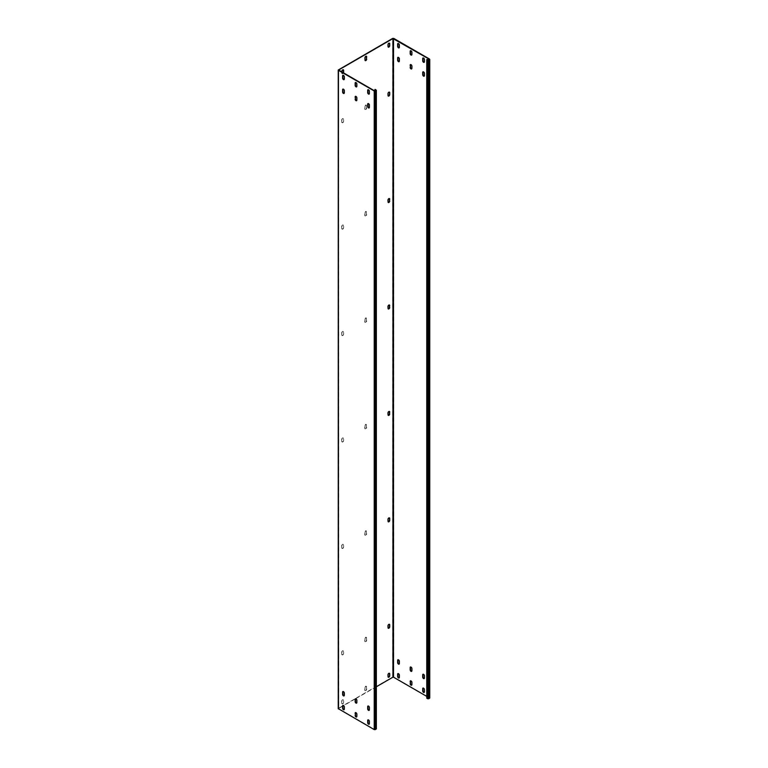 <?xml version="1.0" encoding="UTF-8"?>
<svg xmlns="http://www.w3.org/2000/svg" width="768" height="768" viewBox="0 0 768 768"><rect width="100%" height="100%" fill="white"/><g stroke="black" fill="none" stroke-linecap="round" stroke-linejoin="round"><path stroke-width="0.58" stroke-dasharray="3.84 2.88" d="M375.888 728.957L375.888 90.336L375.888 728.957L375.062 729.437L374.506 729.437L374.506 90.816M376.166 89.971L376.166 728.592L374.87 728.16L375.888 728.746M375.149 89.386L375.149 728.006M374.87 90.883L374.87 728.16M338.63 70.013L338.63 708.634L374.506 729.437M344.15 79.536A1.171 0.682 -120 0 0 344.304 79.488A1.171 0.682 -120 0 0 344.544 78.95L344.544 76.608A1.171 0.682 -120 0 0 344.035 75.427A1.171 0.682 -120 0 0 343.133 75.12A1.171 0.682 -120 0 0 343.008 75.226M356.688 86.774A1.171 0.682 -120 0 0 356.842 86.726A1.171 0.682 -120 0 0 357.082 86.189L357.082 83.846A1.171 0.682 -120 0 0 356.573 82.666A1.171 0.682 -120 0 0 355.67 82.349A1.171 0.682 -120 0 0 355.546 82.464M344.15 93.379A1.171 0.682 -120 0 0 344.304 93.322A1.171 0.682 -120 0 0 344.544 92.784L344.544 90.451A1.171 0.682 -120 0 0 344.035 89.27A1.171 0.682 -120 0 0 343.133 88.954A1.171 0.682 -120 0 0 343.008 89.059M356.688 100.618A1.171 0.682 -120 0 0 356.842 100.56A1.171 0.682 -120 0 0 357.082 100.022L357.082 97.68A1.171 0.682 -120 0 0 356.573 96.509A1.171 0.682 -120 0 0 355.67 96.192A1.171 0.682 -120 0 0 355.546 96.298M344.15 709.642A1.171 0.682 -120 0 0 344.304 709.594A1.171 0.682 -120 0 0 344.544 709.056L344.544 706.714A1.171 0.682 -120 0 0 344.035 705.533A1.171 0.682 -120 0 0 343.133 705.226A1.171 0.682 -120 0 0 343.008 705.331M356.688 716.88A1.171 0.682 -120 0 0 356.842 716.832A1.171 0.682 -120 0 0 357.082 716.294L357.082 713.952A1.171 0.682 -120 0 0 356.573 712.771A1.171 0.682 -120 0 0 355.67 712.454A1.171 0.682 -120 0 0 355.546 712.57M344.15 695.808A1.171 0.682 -120 0 0 344.304 695.76A1.171 0.682 -120 0 0 344.544 695.222L344.544 692.88A1.171 0.682 -120 0 0 344.035 691.699A1.171 0.682 -120 0 0 343.133 691.382A1.171 0.682 -120 0 0 343.008 691.498M356.688 703.046A1.171 0.682 -120 0 0 356.842 702.998A1.171 0.682 -120 0 0 357.082 702.461L357.082 700.118A1.171 0.682 -120 0 0 356.573 698.938A1.171 0.682 -120 0 0 355.67 698.621A1.171 0.682 -120 0 0 355.546 698.726M369.226 94.013A1.171 0.682 -120 0 0 369.379 93.965A1.171 0.682 -120 0 0 369.619 93.427L369.619 91.085A1.171 0.682 -120 0 0 369.11 89.904A1.171 0.682 -120 0 0 368.208 89.587A1.171 0.682 -120 0 0 368.083 89.702M369.226 107.856A1.171 0.682 -120 0 0 369.379 107.798A1.171 0.682 -120 0 0 369.619 107.261L369.619 104.918A1.171 0.682 -120 0 0 369.11 103.738A1.171 0.682 -120 0 0 368.208 103.43A1.171 0.682 -120 0 0 368.083 103.536M369.226 724.118A1.171 0.682 -120 0 0 369.379 724.07A1.171 0.682 -120 0 0 369.619 723.533L369.619 721.19A1.171 0.682 -120 0 0 369.11 720.01A1.171 0.682 -120 0 0 368.208 719.693A1.171 0.682 -120 0 0 368.083 719.808M369.226 710.285A1.171 0.682 -120 0 0 369.379 710.237A1.171 0.682 -120 0 0 369.619 709.699L369.619 707.357A1.171 0.682 -120 0 0 369.11 706.176A1.171 0.682 -120 0 0 368.208 705.859A1.171 0.682 -120 0 0 368.083 705.965M338.237 708.634L338.467 69.696M338.63 708.634L338.746 70.166L338.746 708.787M429.763 697.987L393.773 677.021L392.669 677.021L338.467 708.317M366.269 56.227A1.171 0.682 120 0 0 366.154 56.112A1.171 0.682 120 0 0 365.251 56.429A1.171 0.682 120 0 0 364.733 57.61L364.733 59.952A1.171 0.682 120 0 0 364.982 60.49A1.171 0.682 120 0 0 365.136 60.538M366.394 107.952A1.171 0.682 120 0 1 365.885 109.133A1.171 0.682 120 0 1 364.982 109.45A1.171 0.682 120 0 1 364.733 108.912L364.733 106.57A1.171 0.682 120 0 1 365.251 105.389A1.171 0.682 120 0 1 366.154 105.082A1.171 0.682 120 0 1 366.394 105.619L366.672 108.115L366.672 105.773A1.171 0.682 120 0 0 366.432 105.235A1.171 0.682 120 0 0 365.52 105.552A1.171 0.682 120 0 0 365.011 106.733L365.011 109.075A1.171 0.682 120 0 0 365.251 109.613A1.171 0.682 120 0 0 366.163 109.296A1.171 0.682 120 0 0 366.672 108.115M366.394 214.397A1.171 0.682 120 0 1 365.885 215.578A1.171 0.682 120 0 1 364.982 215.885A1.171 0.682 120 0 1 364.733 215.347L364.733 213.005A1.171 0.682 120 0 1 365.251 211.824A1.171 0.682 120 0 1 366.154 211.517A1.171 0.682 120 0 1 366.394 212.054L366.394 214.397L366.672 212.208A1.171 0.682 120 0 0 366.432 211.67A1.171 0.682 120 0 0 365.52 211.987A1.171 0.682 120 0 0 365.011 213.168L365.011 215.51A1.171 0.682 120 0 0 365.251 216.048A1.171 0.682 120 0 0 366.163 215.731A1.171 0.682 120 0 0 366.672 214.55M366.394 320.832A1.171 0.682 120 0 1 365.885 322.013A1.171 0.682 120 0 1 364.982 322.33A1.171 0.682 120 0 1 364.733 321.792L364.733 319.45A1.171 0.682 120 0 1 365.251 318.269A1.171 0.682 120 0 1 366.154 317.952A1.171 0.682 120 0 1 366.394 318.49L366.394 320.832L366.672 318.643A1.171 0.682 120 0 0 366.432 318.115A1.171 0.682 120 0 0 365.52 318.422A1.171 0.682 120 0 0 365.011 319.603L365.011 321.946A1.171 0.682 120 0 0 365.251 322.483A1.171 0.682 120 0 0 366.163 322.166A1.171 0.682 120 0 0 366.672 320.986M366.394 427.267A1.171 0.682 120 0 1 365.885 428.448A1.171 0.682 120 0 1 364.982 428.765A1.171 0.682 120 0 1 364.733 428.227L364.733 425.885A1.171 0.682 120 0 1 365.251 424.704A1.171 0.682 120 0 1 366.154 424.387A1.171 0.682 120 0 1 366.394 424.925L366.394 427.267L366.672 425.088A1.171 0.682 120 0 0 366.432 424.55A1.171 0.682 120 0 0 365.52 424.858A1.171 0.682 120 0 0 365.011 426.038L365.011 428.381A1.171 0.682 120 0 0 365.251 428.918A1.171 0.682 120 0 0 366.163 428.611A1.171 0.682 120 0 0 366.672 427.43M366.394 533.702A1.171 0.682 120 0 1 365.885 534.883A1.171 0.682 120 0 1 364.982 535.2A1.171 0.682 120 0 1 364.733 534.662L364.733 532.32A1.171 0.682 120 0 1 365.251 531.139A1.171 0.682 120 0 1 366.154 530.822A1.171 0.682 120 0 1 366.394 531.36L366.394 533.702L366.672 531.523A1.171 0.682 120 0 0 366.432 530.986A1.171 0.682 120 0 0 365.52 531.302A1.171 0.682 120 0 0 365.011 532.483L365.011 534.826A1.171 0.682 120 0 0 365.251 535.354A1.171 0.682 120 0 0 366.163 535.046A1.171 0.682 120 0 0 366.672 533.866M366.394 640.138A1.171 0.682 120 0 1 365.885 641.318A1.171 0.682 120 0 1 364.982 641.635A1.171 0.682 120 0 1 364.733 641.098L364.733 638.755A1.171 0.682 120 0 1 365.251 637.574A1.171 0.682 120 0 1 366.154 637.258A1.171 0.682 120 0 1 366.394 637.795L366.672 640.301L366.672 637.958A1.171 0.682 120 0 0 366.432 637.421A1.171 0.682 120 0 0 365.52 637.738A1.171 0.682 120 0 0 365.011 638.918L365.011 641.261A1.171 0.682 120 0 0 365.251 641.798A1.171 0.682 120 0 0 366.163 641.482A1.171 0.682 120 0 0 366.672 640.301M366.394 689.098A1.171 0.682 120 0 1 365.885 690.278A1.171 0.682 120 0 1 364.982 690.595A1.171 0.682 120 0 1 364.733 690.058L364.733 687.715A1.171 0.682 120 0 1 365.251 686.534A1.171 0.682 120 0 1 366.154 686.227A1.171 0.682 120 0 1 366.394 686.755L366.672 689.261L366.672 686.918A1.171 0.682 120 0 0 366.432 686.381A1.171 0.682 120 0 0 365.52 686.698A1.171 0.682 120 0 0 365.011 687.878L365.011 690.221A1.171 0.682 120 0 0 365.251 690.758A1.171 0.682 120 0 0 366.163 690.442A1.171 0.682 120 0 0 366.672 689.261M389.318 43.133A1.171 0.682 120 0 0 389.194 43.027A1.171 0.682 120 0 0 388.291 43.344A1.171 0.682 120 0 0 387.782 44.525L387.782 46.435A1.171 0.682 120 0 0 388.022 46.973A1.171 0.682 120 0 0 388.176 47.021M343.229 69.744A1.171 0.682 120 0 0 343.104 69.638A1.171 0.682 120 0 0 342.202 69.946A1.171 0.682 120 0 0 341.693 71.126L341.971 71.29M341.693 71.126L341.693 73.046A1.171 0.682 120 0 0 341.933 73.584A1.171 0.682 120 0 0 343.19 72.739M389.318 92.093A1.171 0.682 120 0 0 389.194 91.987A1.171 0.682 120 0 0 388.291 92.304A1.171 0.682 120 0 0 387.782 93.485L387.782 95.395A1.171 0.682 120 0 0 388.022 95.933A1.171 0.682 120 0 0 388.176 95.981M341.693 120.086L341.693 122.006A1.171 0.682 120 0 0 341.933 122.544A1.171 0.682 120 0 0 342.835 122.227A1.171 0.682 120 0 0 343.354 121.046L343.354 119.136A1.171 0.682 120 0 0 343.104 118.598A1.171 0.682 120 0 0 342.202 118.906A1.171 0.682 120 0 0 341.693 120.086L341.971 120.25A1.171 0.682 120 0 1 342.48 119.069A1.171 0.682 120 0 1 343.382 118.752A1.171 0.682 120 0 1 343.622 119.29L343.622 121.21A1.171 0.682 120 0 1 343.114 122.39A1.171 0.682 120 0 1 342.211 122.707A1.171 0.682 120 0 1 341.971 122.17L341.971 120.25M389.318 198.528A1.171 0.682 120 0 0 389.194 198.422A1.171 0.682 120 0 0 388.291 198.739A1.171 0.682 120 0 0 387.782 199.92L387.782 201.83A1.171 0.682 120 0 0 388.022 202.368A1.171 0.682 120 0 0 388.176 202.426M341.693 226.531L341.693 228.442A1.171 0.682 120 0 0 341.933 228.979A1.171 0.682 120 0 0 342.835 228.662A1.171 0.682 120 0 0 343.354 227.482L343.354 225.571A1.171 0.682 120 0 0 343.104 225.034A1.171 0.682 120 0 0 342.202 225.35A1.171 0.682 120 0 0 341.693 226.531L341.971 226.685A1.171 0.682 120 0 1 342.48 225.504A1.171 0.682 120 0 1 343.382 225.187A1.171 0.682 120 0 1 343.622 225.725L343.622 227.645A1.171 0.682 120 0 1 343.114 228.826A1.171 0.682 120 0 1 342.211 229.142A1.171 0.682 120 0 1 341.971 228.605L341.971 226.685M389.318 304.973A1.171 0.682 120 0 0 389.194 304.858A1.171 0.682 120 0 0 388.291 305.174A1.171 0.682 120 0 0 387.782 306.355L387.782 308.275A1.171 0.682 120 0 0 388.022 308.803A1.171 0.682 120 0 0 388.176 308.861M341.693 332.966L341.693 334.877A1.171 0.682 120 0 0 341.933 335.414A1.171 0.682 120 0 0 342.835 335.098A1.171 0.682 120 0 0 343.354 333.917L343.354 332.006A1.171 0.682 120 0 0 343.104 331.469A1.171 0.682 120 0 0 342.202 331.786A1.171 0.682 120 0 0 341.693 332.966L341.971 333.12A1.171 0.682 120 0 1 342.48 331.939A1.171 0.682 120 0 1 343.382 331.632A1.171 0.682 120 0 1 343.622 332.17L343.622 334.08A1.171 0.682 120 0 1 343.114 335.261A1.171 0.682 120 0 1 342.211 335.578A1.171 0.682 120 0 1 341.971 335.04L341.971 333.12M389.318 411.408A1.171 0.682 120 0 0 389.194 411.293A1.171 0.682 120 0 0 388.291 411.61A1.171 0.682 120 0 0 387.782 412.79L387.782 414.71A1.171 0.682 120 0 0 388.022 415.248A1.171 0.682 120 0 0 388.176 415.296M341.693 439.402L341.693 441.312A1.171 0.682 120 0 0 341.933 441.85A1.171 0.682 120 0 0 342.835 441.542A1.171 0.682 120 0 0 343.354 440.362L343.354 438.442A1.171 0.682 120 0 0 343.104 437.904A1.171 0.682 120 0 0 342.202 438.221A1.171 0.682 120 0 0 341.693 439.402L341.971 439.555A1.171 0.682 120 0 1 342.48 438.384A1.171 0.682 120 0 1 343.382 438.067A1.171 0.682 120 0 1 343.622 438.605L343.622 440.515A1.171 0.682 120 0 1 343.114 441.696A1.171 0.682 120 0 1 342.211 442.013A1.171 0.682 120 0 1 341.971 441.475L341.971 439.555M389.318 517.843A1.171 0.682 120 0 0 389.194 517.738A1.171 0.682 120 0 0 388.291 518.045A1.171 0.682 120 0 0 387.782 519.226L387.782 521.146A1.171 0.682 120 0 0 388.022 521.683A1.171 0.682 120 0 0 388.176 521.731M341.693 545.837L341.693 547.757A1.171 0.682 120 0 0 341.933 548.294A1.171 0.682 120 0 0 342.835 547.978A1.171 0.682 120 0 0 343.354 546.797L343.354 544.877A1.171 0.682 120 0 0 343.104 544.339A1.171 0.682 120 0 0 342.202 544.656A1.171 0.682 120 0 0 341.693 545.837L341.971 546A1.171 0.682 120 0 1 342.48 544.819A1.171 0.682 120 0 1 343.382 544.502A1.171 0.682 120 0 1 343.622 545.04L343.622 546.95A1.171 0.682 120 0 1 343.114 548.131A1.171 0.682 120 0 1 342.211 548.448A1.171 0.682 120 0 1 341.971 547.91L341.971 546M389.318 624.278A1.171 0.682 120 0 0 389.194 624.173A1.171 0.682 120 0 0 388.291 624.48A1.171 0.682 120 0 0 387.782 625.661L387.782 627.581A1.171 0.682 120 0 0 388.022 628.118A1.171 0.682 120 0 0 388.176 628.166M341.693 652.272L341.693 654.192A1.171 0.682 120 0 0 341.933 654.73A1.171 0.682 120 0 0 342.835 654.413A1.171 0.682 120 0 0 343.354 653.232L343.354 651.312A1.171 0.682 120 0 0 343.104 650.774A1.171 0.682 120 0 0 342.202 651.091A1.171 0.682 120 0 0 341.693 652.272L341.971 652.435A1.171 0.682 120 0 1 342.48 651.254A1.171 0.682 120 0 1 343.382 650.938A1.171 0.682 120 0 1 343.622 651.475L343.622 653.395A1.171 0.682 120 0 1 343.114 654.576A1.171 0.682 120 0 1 342.211 654.883A1.171 0.682 120 0 1 341.971 654.346L341.971 652.435M389.318 673.238A1.171 0.682 120 0 0 389.194 673.133A1.171 0.682 120 0 0 388.291 673.45A1.171 0.682 120 0 0 387.782 674.63L387.782 676.541A1.171 0.682 120 0 0 388.022 677.078A1.171 0.682 120 0 0 388.176 677.126M341.693 701.232L341.693 703.152A1.171 0.682 120 0 0 341.933 703.69A1.171 0.682 120 0 0 342.835 703.373A1.171 0.682 120 0 0 343.354 702.192L343.354 700.282A1.171 0.682 120 0 0 343.104 699.744A1.171 0.682 120 0 0 342.202 700.051A1.171 0.682 120 0 0 341.693 701.232L341.971 701.395A1.171 0.682 120 0 1 342.48 700.214A1.171 0.682 120 0 1 343.382 699.898A1.171 0.682 120 0 1 343.622 700.435L343.622 702.355A1.171 0.682 120 0 1 343.114 703.536A1.171 0.682 120 0 1 342.211 703.843A1.171 0.682 120 0 1 341.971 703.315L341.971 701.395M376.358 686.755L355.622 698.726M355.507 698.794L343.68 705.619M342.893 706.08L338.746 708.47M341.693 73.046L341.971 72.029M341.971 73.2A1.171 0.682 120 0 0 342.211 73.738A1.171 0.682 120 0 0 343.469 72.902M429.37 59.366L429.37 697.987L426.768 696.394M399.178 47.77A1.171 0.682 -120 0 0 399.331 47.722A1.171 0.682 -120 0 0 399.581 47.184L399.581 44.842A1.171 0.682 -120 0 0 399.062 43.661A1.171 0.682 -120 0 0 398.16 43.344A1.171 0.682 -120 0 0 398.035 43.45M411.715 55.008A1.171 0.682 -120 0 0 411.869 54.96A1.171 0.682 -120 0 0 412.118 54.422L412.118 52.08A1.171 0.682 -120 0 0 411.6 50.899A1.171 0.682 -120 0 0 410.698 50.582A1.171 0.682 -120 0 0 410.573 50.688M399.178 61.603A1.171 0.682 -120 0 0 399.331 61.555A1.171 0.682 -120 0 0 399.581 61.018L399.581 58.675A1.171 0.682 -120 0 0 399.062 57.494A1.171 0.682 -120 0 0 398.16 57.178A1.171 0.682 -120 0 0 398.035 57.293M411.715 68.842A1.171 0.682 -120 0 0 411.869 68.794A1.171 0.682 -120 0 0 412.118 68.256L412.118 65.914A1.171 0.682 -120 0 0 411.6 64.733A1.171 0.682 -120 0 0 410.698 64.416A1.171 0.682 -120 0 0 410.573 64.531M399.178 677.875A1.171 0.682 -120 0 0 399.331 677.827A1.171 0.682 -120 0 0 399.581 677.29L399.581 674.947A1.171 0.682 -120 0 0 399.062 673.766A1.171 0.682 -120 0 0 398.16 673.45A1.171 0.682 -120 0 0 398.035 673.555M411.715 685.114A1.171 0.682 -120 0 0 411.869 685.066A1.171 0.682 -120 0 0 412.118 684.528L412.118 682.186A1.171 0.682 -120 0 0 411.6 681.005A1.171 0.682 -120 0 0 410.698 680.688A1.171 0.682 -120 0 0 410.573 680.794M399.178 664.042A1.171 0.682 -120 0 0 399.331 663.984A1.171 0.682 -120 0 0 399.581 663.446L399.581 661.104A1.171 0.682 -120 0 0 399.062 659.923A1.171 0.682 -120 0 0 398.16 659.616A1.171 0.682 -120 0 0 398.035 659.722M411.715 671.28A1.171 0.682 -120 0 0 411.869 671.222A1.171 0.682 -120 0 0 412.118 670.685L412.118 668.342A1.171 0.682 -120 0 0 411.6 667.162A1.171 0.682 -120 0 0 410.698 666.854A1.171 0.682 -120 0 0 410.573 666.96M424.253 62.246A1.171 0.682 -120 0 0 424.406 62.189A1.171 0.682 -120 0 0 424.646 61.661L424.646 59.318A1.171 0.682 -120 0 0 424.138 58.138A1.171 0.682 -120 0 0 423.235 57.821A1.171 0.682 -120 0 0 423.11 57.926M424.253 76.08A1.171 0.682 -120 0 0 424.406 76.032A1.171 0.682 -120 0 0 424.646 75.494L424.646 73.152A1.171 0.682 -120 0 0 424.138 71.971A1.171 0.682 -120 0 0 423.235 71.654A1.171 0.682 -120 0 0 423.11 71.77M424.253 692.352A1.171 0.682 -120 0 0 424.406 692.304A1.171 0.682 -120 0 0 424.646 691.766L424.646 689.424A1.171 0.682 -120 0 0 424.138 688.243A1.171 0.682 -120 0 0 423.235 687.926A1.171 0.682 -120 0 0 423.11 688.032M424.253 678.518A1.171 0.682 -120 0 0 424.406 678.461A1.171 0.682 -120 0 0 424.646 677.923L424.646 675.581A1.171 0.682 -120 0 0 424.138 674.4A1.171 0.682 -120 0 0 423.235 674.093A1.171 0.682 -120 0 0 423.11 674.198M429.37 697.987L429.254 59.53L429.254 697.834M429.254 698.15L428.064 698.63L427.046 698.045L427.046 59.424M375.062 729.437L375.062 90.816M392.669 677.021L392.669 38.4M393.773 677.021L393.773 38.4M429.533 697.67L429.533 59.05M428.429 698.63L428.429 60.01M428.064 698.63L428.064 60.01M375.965 90.23L375.965 728.851"/><path stroke-width="1.15" d="M338.467 708.95L338.237 70.013L338.237 708.634L374.227 729.6L375.331 729.6L376.166 728.592M375.331 729.6L375.331 90.979L376.358 90.23L375.149 89.386L374.87 90.883M376.358 686.755L392.938 677.184L392.938 38.563L338.63 70.013L374.506 90.816L375.965 90.23L374.87 89.539M375.331 90.979L374.227 90.979L338.467 70.33M343.008 75.226A1.171 0.682 -120 0 0 342.893 75.648L342.893 77.99A1.171 0.682 -120 0 0 343.315 79.075A1.171 0.682 -120 0 0 344.15 79.536M355.546 82.464A1.171 0.682 -120 0 0 355.421 82.886L355.421 85.229A1.171 0.682 -120 0 0 355.853 86.314A1.171 0.682 -120 0 0 356.688 86.774M343.008 89.059A1.171 0.682 -120 0 0 342.893 89.491L342.893 91.834A1.171 0.682 -120 0 0 343.315 92.909A1.171 0.682 -120 0 0 344.15 93.379M355.546 96.298A1.171 0.682 -120 0 0 355.421 96.73L355.421 99.072A1.171 0.682 -120 0 0 355.853 100.147A1.171 0.682 -120 0 0 356.688 100.618M343.008 705.331A1.171 0.682 -120 0 0 342.893 705.763L342.893 708.096A1.171 0.682 -120 0 0 343.315 709.181A1.171 0.682 -120 0 0 344.15 709.642M355.546 712.57A1.171 0.682 -120 0 0 355.421 712.992L355.421 715.334A1.171 0.682 -120 0 0 355.853 716.419A1.171 0.682 -120 0 0 356.688 716.88M343.008 691.498A1.171 0.682 -120 0 0 342.893 691.92L342.893 694.262A1.171 0.682 -120 0 0 343.315 695.347A1.171 0.682 -120 0 0 344.15 695.808M355.546 698.726A1.171 0.682 -120 0 0 355.421 699.158L355.421 701.501A1.171 0.682 -120 0 0 355.853 702.576A1.171 0.682 -120 0 0 356.688 703.046M368.083 89.702A1.171 0.682 -120 0 0 367.958 90.125L367.958 92.467A1.171 0.682 -120 0 0 368.381 93.552A1.171 0.682 -120 0 0 369.226 94.013M368.083 103.536A1.171 0.682 -120 0 0 367.958 103.968L367.958 106.31A1.171 0.682 -120 0 0 368.381 107.386A1.171 0.682 -120 0 0 369.226 107.856M368.083 719.808A1.171 0.682 -120 0 0 367.958 720.23L367.958 722.573A1.171 0.682 -120 0 0 368.381 723.658A1.171 0.682 -120 0 0 369.226 724.118M368.083 705.965A1.171 0.682 -120 0 0 367.958 706.397L367.958 708.739A1.171 0.682 -120 0 0 368.381 709.814A1.171 0.682 -120 0 0 369.226 710.285M344.275 76.771A1.171 0.682 -120 0 0 343.757 75.59A1.171 0.682 -120 0 0 342.854 75.274A1.171 0.682 -120 0 0 342.614 75.811L342.614 78.154A1.171 0.682 -120 0 0 343.123 79.334A1.171 0.682 -120 0 0 344.026 79.651A1.171 0.682 -120 0 0 344.275 79.114L344.275 76.771M355.152 83.05L355.152 85.392A1.171 0.682 -120 0 0 355.661 86.573A1.171 0.682 -120 0 0 356.563 86.89A1.171 0.682 -120 0 0 356.803 86.352L356.803 84.01A1.171 0.682 -120 0 0 356.294 82.829A1.171 0.682 -120 0 0 355.392 82.512A1.171 0.682 -120 0 0 355.152 83.05L355.421 82.886M344.275 92.947L344.275 90.605A1.171 0.682 -120 0 0 343.757 89.424A1.171 0.682 -120 0 0 342.854 89.107A1.171 0.682 -120 0 0 342.614 89.645L342.614 91.987A1.171 0.682 -120 0 0 343.123 93.168A1.171 0.682 -120 0 0 344.026 93.485A1.171 0.682 -120 0 0 344.275 92.947M355.152 99.226A1.171 0.682 -120 0 0 355.661 100.406A1.171 0.682 -120 0 0 356.563 100.723A1.171 0.682 -120 0 0 356.803 100.186L356.803 97.843A1.171 0.682 -120 0 0 356.294 96.662A1.171 0.682 -120 0 0 355.392 96.346A1.171 0.682 -120 0 0 355.152 96.883L355.421 99.072M344.275 709.219L344.275 706.877A1.171 0.682 -120 0 0 343.757 705.696A1.171 0.682 -120 0 0 342.854 705.379A1.171 0.682 -120 0 0 342.614 705.917L342.614 708.259A1.171 0.682 -120 0 0 343.123 709.44A1.171 0.682 -120 0 0 344.026 709.757A1.171 0.682 -120 0 0 344.275 709.219M355.152 715.498A1.171 0.682 -120 0 0 355.661 716.678A1.171 0.682 -120 0 0 356.563 716.995A1.171 0.682 -120 0 0 356.803 716.458L356.803 714.115A1.171 0.682 -120 0 0 356.294 712.934A1.171 0.682 -120 0 0 355.392 712.618A1.171 0.682 -120 0 0 355.152 713.155L355.421 715.334M344.275 693.043A1.171 0.682 -120 0 0 343.757 691.862A1.171 0.682 -120 0 0 342.854 691.546A1.171 0.682 -120 0 0 342.614 692.083L342.614 694.426A1.171 0.682 -120 0 0 343.123 695.606A1.171 0.682 -120 0 0 344.026 695.914A1.171 0.682 -120 0 0 344.275 695.386L344.275 693.043M355.152 699.322L355.152 701.664A1.171 0.682 -120 0 0 355.661 702.845A1.171 0.682 -120 0 0 356.563 703.152A1.171 0.682 -120 0 0 356.803 702.614L356.803 700.272A1.171 0.682 -120 0 0 356.294 699.101A1.171 0.682 -120 0 0 355.392 698.784A1.171 0.682 -120 0 0 355.152 699.322L355.421 699.158M369.341 91.248A1.171 0.682 -120 0 0 368.832 90.067A1.171 0.682 -120 0 0 367.93 89.75A1.171 0.682 -120 0 0 367.68 90.288L367.68 92.63A1.171 0.682 -120 0 0 368.198 93.811A1.171 0.682 -120 0 0 369.101 94.128A1.171 0.682 -120 0 0 369.341 93.59L369.341 91.248M369.341 107.424L369.341 105.082A1.171 0.682 -120 0 0 368.832 103.901A1.171 0.682 -120 0 0 367.93 103.584A1.171 0.682 -120 0 0 367.68 104.122L367.68 106.464A1.171 0.682 -120 0 0 368.198 107.645A1.171 0.682 -120 0 0 369.101 107.962A1.171 0.682 -120 0 0 369.341 107.424M369.341 723.696L369.341 721.354A1.171 0.682 -120 0 0 368.832 720.173A1.171 0.682 -120 0 0 367.93 719.856A1.171 0.682 -120 0 0 367.68 720.394L367.68 722.736A1.171 0.682 -120 0 0 368.198 723.917A1.171 0.682 -120 0 0 369.101 724.234A1.171 0.682 -120 0 0 369.341 723.696M369.341 707.51A1.171 0.682 -120 0 0 368.832 706.33A1.171 0.682 -120 0 0 367.93 706.022A1.171 0.682 -120 0 0 367.68 706.56L367.68 708.902A1.171 0.682 -120 0 0 368.198 710.083A1.171 0.682 -120 0 0 369.101 710.39A1.171 0.682 -120 0 0 369.341 709.853L369.341 707.51M338.237 70.013L392.669 38.4L393.773 38.4L429.533 59.05L428.707 60.163L426.768 59.578L429.254 59.53M366.269 56.227A1.171 0.682 120 0 1 366.394 56.65L366.394 58.992L366.672 56.813A1.171 0.682 120 0 0 366.432 56.275A1.171 0.682 120 0 0 365.52 56.592A1.171 0.682 120 0 0 365.011 57.773L365.011 60.115A1.171 0.682 120 0 0 365.251 60.653A1.171 0.682 120 0 0 366.163 60.336A1.171 0.682 120 0 0 366.672 59.155M365.136 60.538A1.171 0.682 120 0 0 365.971 60.077A1.171 0.682 120 0 0 366.394 58.992M389.318 43.133A1.171 0.682 120 0 1 389.443 43.565L389.712 45.638L389.712 43.718A1.171 0.682 120 0 0 389.472 43.181A1.171 0.682 120 0 0 388.57 43.498A1.171 0.682 120 0 0 388.051 44.678L388.051 46.598A1.171 0.682 120 0 0 388.301 47.136A1.171 0.682 120 0 0 389.203 46.819A1.171 0.682 120 0 0 389.712 45.638M388.176 47.021A1.171 0.682 120 0 0 389.011 46.56A1.171 0.682 120 0 0 389.443 45.475M343.19 72.739A1.171 0.682 120 0 0 343.354 72.086L343.354 70.166A1.171 0.682 120 0 0 343.229 69.744M389.318 92.093A1.171 0.682 120 0 1 389.443 92.525L389.712 94.598L389.712 92.678A1.171 0.682 120 0 0 389.472 92.15A1.171 0.682 120 0 0 388.57 92.458A1.171 0.682 120 0 0 388.051 93.638L388.051 95.558A1.171 0.682 120 0 0 388.301 96.096A1.171 0.682 120 0 0 389.203 95.779A1.171 0.682 120 0 0 389.712 94.598M388.176 95.981A1.171 0.682 120 0 0 389.011 95.52A1.171 0.682 120 0 0 389.443 94.435M389.318 198.528A1.171 0.682 120 0 1 389.443 198.96L389.443 200.88L389.712 199.123A1.171 0.682 120 0 0 389.472 198.586A1.171 0.682 120 0 0 388.57 198.893A1.171 0.682 120 0 0 388.051 200.074L388.051 201.994A1.171 0.682 120 0 0 388.301 202.531A1.171 0.682 120 0 0 389.203 202.214A1.171 0.682 120 0 0 389.712 201.034M388.176 202.426A1.171 0.682 120 0 0 389.011 201.955A1.171 0.682 120 0 0 389.443 200.88M389.318 304.973A1.171 0.682 120 0 1 389.443 305.395L389.443 307.315L389.712 305.558A1.171 0.682 120 0 0 389.472 305.021A1.171 0.682 120 0 0 388.57 305.338A1.171 0.682 120 0 0 388.051 306.518L388.051 308.429A1.171 0.682 120 0 0 388.301 308.966A1.171 0.682 120 0 0 389.203 308.65A1.171 0.682 120 0 0 389.712 307.469M388.176 308.861A1.171 0.682 120 0 0 389.011 308.39A1.171 0.682 120 0 0 389.443 307.315M389.318 411.408A1.171 0.682 120 0 1 389.443 411.83L389.443 413.75L389.712 411.994A1.171 0.682 120 0 0 389.472 411.456A1.171 0.682 120 0 0 388.57 411.773A1.171 0.682 120 0 0 388.051 412.954L388.051 414.864A1.171 0.682 120 0 0 388.301 415.402A1.171 0.682 120 0 0 389.203 415.094A1.171 0.682 120 0 0 389.712 413.914M388.176 415.296A1.171 0.682 120 0 0 389.011 414.826A1.171 0.682 120 0 0 389.443 413.75M389.318 517.843A1.171 0.682 120 0 1 389.443 518.275L389.712 520.349L389.712 518.429A1.171 0.682 120 0 0 389.472 517.891A1.171 0.682 120 0 0 388.57 518.208A1.171 0.682 120 0 0 388.051 519.389L388.051 521.299A1.171 0.682 120 0 0 388.301 521.837A1.171 0.682 120 0 0 389.203 521.53A1.171 0.682 120 0 0 389.712 520.349M388.176 521.731A1.171 0.682 120 0 0 389.011 521.27A1.171 0.682 120 0 0 389.443 520.186M389.318 624.278A1.171 0.682 120 0 1 389.443 624.71L389.712 626.784L389.712 624.864A1.171 0.682 120 0 0 389.472 624.326A1.171 0.682 120 0 0 388.57 624.643A1.171 0.682 120 0 0 388.051 625.824L388.051 627.744A1.171 0.682 120 0 0 388.301 628.282A1.171 0.682 120 0 0 389.203 627.965A1.171 0.682 120 0 0 389.712 626.784M388.176 628.166A1.171 0.682 120 0 0 389.011 627.706A1.171 0.682 120 0 0 389.443 626.621M389.318 673.238A1.171 0.682 120 0 1 389.443 673.67L389.712 675.744L389.712 673.824A1.171 0.682 120 0 0 389.472 673.286A1.171 0.682 120 0 0 388.57 673.603A1.171 0.682 120 0 0 388.051 674.784L388.051 676.704A1.171 0.682 120 0 0 388.301 677.242A1.171 0.682 120 0 0 389.203 676.925A1.171 0.682 120 0 0 389.712 675.744M388.176 677.126A1.171 0.682 120 0 0 389.011 676.666A1.171 0.682 120 0 0 389.443 675.581M343.68 705.619L342.893 706.08M343.354 70.166L343.622 70.33A1.171 0.682 120 0 0 343.382 69.792A1.171 0.682 120 0 0 342.48 70.109A1.171 0.682 120 0 0 341.971 71.29L341.971 72.029M343.469 72.902A1.171 0.682 120 0 0 343.622 72.25L343.622 70.33M392.938 38.563L429.254 59.213M392.938 677.184L393.494 677.184L393.494 38.563M426.768 696.394L393.494 677.184M398.035 43.45A1.171 0.682 -120 0 0 397.92 43.882L397.92 46.224A1.171 0.682 -120 0 0 398.342 47.299A1.171 0.682 -120 0 0 399.178 47.77M410.573 50.688A1.171 0.682 -120 0 0 410.458 51.12L410.458 53.462A1.171 0.682 -120 0 0 410.88 54.538A1.171 0.682 -120 0 0 411.715 55.008M398.035 57.293A1.171 0.682 -120 0 0 397.92 57.715L397.92 60.058A1.171 0.682 -120 0 0 398.342 61.142A1.171 0.682 -120 0 0 399.178 61.603M410.573 64.531A1.171 0.682 -120 0 0 410.458 64.954L410.458 67.296A1.171 0.682 -120 0 0 410.88 68.381A1.171 0.682 -120 0 0 411.715 68.842M398.035 673.555A1.171 0.682 -120 0 0 397.92 673.987L397.92 676.33A1.171 0.682 -120 0 0 398.342 677.405A1.171 0.682 -120 0 0 399.178 677.875M410.573 680.794A1.171 0.682 -120 0 0 410.458 681.226L410.458 683.568A1.171 0.682 -120 0 0 410.88 684.643A1.171 0.682 -120 0 0 411.715 685.114M398.035 659.722A1.171 0.682 -120 0 0 397.92 660.154L397.92 662.496A1.171 0.682 -120 0 0 398.342 663.571A1.171 0.682 -120 0 0 399.178 664.042M410.573 666.96A1.171 0.682 -120 0 0 410.458 667.392L410.458 669.734A1.171 0.682 -120 0 0 410.88 670.81A1.171 0.682 -120 0 0 411.715 671.28M423.11 57.926A1.171 0.682 -120 0 0 422.995 58.358L422.995 60.701A1.171 0.682 -120 0 0 423.418 61.776A1.171 0.682 -120 0 0 424.253 62.246M423.11 71.77A1.171 0.682 -120 0 0 422.995 72.192L422.995 74.534A1.171 0.682 -120 0 0 423.418 75.619A1.171 0.682 -120 0 0 424.253 76.08M423.11 688.032A1.171 0.682 -120 0 0 422.995 688.464L422.995 690.806A1.171 0.682 -120 0 0 423.418 691.882A1.171 0.682 -120 0 0 424.253 692.352M423.11 674.198A1.171 0.682 -120 0 0 422.995 674.63L422.995 676.963A1.171 0.682 -120 0 0 423.418 678.048A1.171 0.682 -120 0 0 424.253 678.518M429.763 59.366L429.763 697.987L429.533 59.683M399.302 44.995A1.171 0.682 -120 0 0 398.794 43.814A1.171 0.682 -120 0 0 397.882 43.507A1.171 0.682 -120 0 0 397.642 44.045L397.642 46.387A1.171 0.682 -120 0 0 398.15 47.568A1.171 0.682 -120 0 0 399.062 47.875A1.171 0.682 -120 0 0 399.302 47.338L399.302 44.995M410.179 51.283L410.179 53.616A1.171 0.682 -120 0 0 410.688 54.797A1.171 0.682 -120 0 0 411.59 55.114A1.171 0.682 -120 0 0 411.84 54.576L411.84 52.234A1.171 0.682 -120 0 0 411.322 51.053A1.171 0.682 -120 0 0 410.419 50.746A1.171 0.682 -120 0 0 410.179 51.283L410.458 51.12M399.302 61.181L399.302 58.838A1.171 0.682 -120 0 0 398.794 57.658A1.171 0.682 -120 0 0 397.882 57.341A1.171 0.682 -120 0 0 397.642 57.878L397.642 60.221A1.171 0.682 -120 0 0 398.15 61.402A1.171 0.682 -120 0 0 399.062 61.718A1.171 0.682 -120 0 0 399.302 61.181M410.179 67.459A1.171 0.682 -120 0 0 410.688 68.64A1.171 0.682 -120 0 0 411.59 68.957A1.171 0.682 -120 0 0 411.84 68.419L411.84 66.077A1.171 0.682 -120 0 0 411.322 64.896A1.171 0.682 -120 0 0 410.419 64.579A1.171 0.682 -120 0 0 410.179 65.117L410.458 67.296M399.302 677.443L399.302 675.101A1.171 0.682 -120 0 0 398.794 673.92A1.171 0.682 -120 0 0 397.882 673.613A1.171 0.682 -120 0 0 397.642 674.15L397.642 676.493A1.171 0.682 -120 0 0 398.15 677.674A1.171 0.682 -120 0 0 399.062 677.981A1.171 0.682 -120 0 0 399.302 677.443M410.179 683.722A1.171 0.682 -120 0 0 410.688 684.902A1.171 0.682 -120 0 0 411.59 685.219A1.171 0.682 -120 0 0 411.84 684.682L411.84 682.339A1.171 0.682 -120 0 0 411.322 681.158A1.171 0.682 -120 0 0 410.419 680.851A1.171 0.682 -120 0 0 410.179 681.389L410.458 683.568M399.302 661.267A1.171 0.682 -120 0 0 398.794 660.086A1.171 0.682 -120 0 0 397.882 659.77A1.171 0.682 -120 0 0 397.642 660.307L397.642 662.65A1.171 0.682 -120 0 0 398.15 663.83A1.171 0.682 -120 0 0 399.062 664.147A1.171 0.682 -120 0 0 399.302 663.61L399.302 661.267M410.179 667.546L410.179 669.888A1.171 0.682 -120 0 0 410.688 671.069A1.171 0.682 -120 0 0 411.59 671.386A1.171 0.682 -120 0 0 411.84 670.848L411.84 668.506A1.171 0.682 -120 0 0 411.322 667.325A1.171 0.682 -120 0 0 410.419 667.008A1.171 0.682 -120 0 0 410.179 667.546L410.458 667.392M424.378 59.472A1.171 0.682 -120 0 0 423.859 58.291A1.171 0.682 -120 0 0 422.957 57.984A1.171 0.682 -120 0 0 422.717 58.512L422.717 60.854A1.171 0.682 -120 0 0 423.226 62.035A1.171 0.682 -120 0 0 424.128 62.352A1.171 0.682 -120 0 0 424.378 61.814L424.378 59.472M424.378 75.648L424.378 73.315A1.171 0.682 -120 0 0 423.859 72.134A1.171 0.682 -120 0 0 422.957 71.818A1.171 0.682 -120 0 0 422.717 72.355L422.717 74.698A1.171 0.682 -120 0 0 423.226 75.878A1.171 0.682 -120 0 0 424.128 76.186A1.171 0.682 -120 0 0 424.378 75.648M424.378 691.92L424.378 689.578A1.171 0.682 -120 0 0 423.859 688.397A1.171 0.682 -120 0 0 422.957 688.09A1.171 0.682 -120 0 0 422.717 688.618L422.717 690.96A1.171 0.682 -120 0 0 423.226 692.141A1.171 0.682 -120 0 0 424.128 692.458A1.171 0.682 -120 0 0 424.378 691.92M424.378 675.744A1.171 0.682 -120 0 0 423.859 674.563A1.171 0.682 -120 0 0 422.957 674.246A1.171 0.682 -120 0 0 422.717 674.784L422.717 677.126A1.171 0.682 -120 0 0 423.226 678.307A1.171 0.682 -120 0 0 424.128 678.624A1.171 0.682 -120 0 0 424.378 678.086L424.378 675.744M429.533 698.304L427.786 698.784L426.768 698.198L426.768 59.578M376.166 90.499L376.166 729.12M374.227 729.6L374.227 90.979M428.707 698.784L428.707 60.163M427.786 698.784L427.786 60.163M376.358 90.23L376.358 728.851"/></g></svg>

